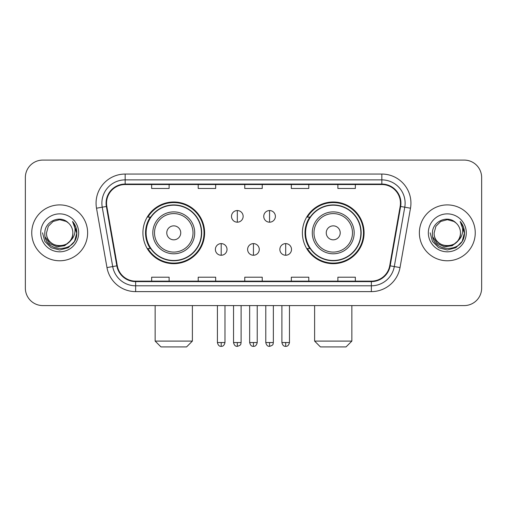 <?xml version="1.0" encoding="UTF-8"?>
<svg xmlns="http://www.w3.org/2000/svg" width="507" height="507" viewBox="0 0 507 507"><rect width="100%" height="100%" fill="white"/><g stroke="black" fill="none" stroke-linecap="round" stroke-linejoin="round"><path stroke-width="0.76" d="M302.387 232.84A30.845 30.845 0 0 0 333.238 263.684A30.845 30.845 0 0 0 364.083 232.84A30.845 30.845 0 0 0 333.238 201.989A30.845 30.845 0 0 0 302.387 232.84M142.917 232.84A30.845 30.845 0 0 0 173.762 263.684A30.845 30.845 0 0 0 204.613 232.84A30.845 30.845 0 0 0 173.762 201.989A30.845 30.845 0 0 0 142.917 232.84M150.313 248.55A28.227 28.227 0 0 1 150.313 217.123M309.79 248.55A28.227 28.227 0 0 1 309.79 217.123M25.35 177.545L25.35 288.128A17.46 17.46 0 0 0 42.81 305.588L464.19 305.588A17.46 17.46 0 0 0 481.65 288.128L481.65 177.545A17.46 17.46 0 0 0 464.19 160.085L42.81 160.085A17.46 17.46 0 0 0 25.35 177.545L25.35 288.128M31.751 232.84A27.936 27.936 0 0 0 59.687 260.775A27.936 27.936 0 0 0 87.629 232.84A27.936 27.936 0 0 0 59.687 204.904A27.936 27.936 0 0 0 31.751 232.84A27.936 27.936 0 0 0 59.687 260.775A27.936 27.936 0 0 0 87.629 232.84A27.936 27.936 0 0 0 59.687 204.904A27.936 27.936 0 0 0 31.751 232.84M419.371 232.84A27.936 27.936 0 0 0 447.313 260.775A27.936 27.936 0 0 0 475.249 232.84A27.936 27.936 0 0 0 447.313 204.904A27.936 27.936 0 0 0 419.371 232.84A27.936 27.936 0 0 0 447.313 260.775A27.936 27.936 0 0 0 475.249 232.84A27.936 27.936 0 0 0 447.313 204.904A27.936 27.936 0 0 0 419.371 232.84M106.54 203.155A18.626 18.626 0 0 1 125.166 184.529L381.834 184.529A18.626 18.626 0 0 1 400.175 206.387L389.706 265.757A18.626 18.626 0 0 1 371.365 281.144L135.635 281.144A18.626 18.626 0 0 1 117.294 265.757L106.825 206.387A18.626 18.626 0 0 1 106.54 203.155M106.077 203.155A19.089 19.089 0 0 0 106.369 206.469L116.832 265.839A19.089 19.089 0 0 0 135.635 281.613L371.365 281.613A19.089 19.089 0 0 0 390.168 265.839L400.631 206.469A19.089 19.089 0 0 0 381.834 184.066L125.166 184.066A19.089 19.089 0 0 0 106.077 203.155M96.507 208.206A29.102 29.102 0 0 1 125.166 174.053L381.834 174.053A29.102 29.102 0 0 1 410.493 208.206L400.023 267.576A29.102 29.102 0 0 1 371.365 291.62L135.635 291.62A29.102 29.102 0 0 1 106.977 267.576L96.507 208.206L102.237 207.198A23.278 23.278 0 0 1 125.166 179.877L381.834 179.877A23.278 23.278 0 0 1 404.763 207.198L394.294 266.562A23.278 23.278 0 0 1 371.365 285.802L135.635 285.802A23.278 23.278 0 0 1 112.706 266.562L102.237 207.198A23.278 23.278 0 0 1 101.888 203.155M464.19 160.085L42.81 160.085M42.81 305.588L464.19 305.588M481.65 288.128L481.65 177.545M390.168 265.839L394.294 266.562L404.763 207.198L410.493 208.206M244.767 184.529L244.767 188.471L262.233 188.471L262.233 184.529M198.212 184.529L198.212 188.471L215.671 188.471L215.671 184.529M151.65 184.529L151.65 188.471L169.11 188.471L169.11 184.529M291.329 184.529L291.329 188.471L308.788 188.471L308.788 184.529M337.89 184.529L337.89 188.471L355.35 188.471L355.35 184.529M262.233 281.144L262.233 277.202L244.767 277.202L244.767 281.144M215.671 281.144L215.671 277.202L198.212 277.202L198.212 281.144M169.11 281.144L169.11 277.202L151.65 277.202L151.65 281.144M308.788 281.144L308.788 277.202L291.329 277.202L291.329 281.144M355.35 281.144L355.35 277.202L337.89 277.202L337.89 281.144M72.843 232.84C73.648 249.805 45.731 249.805 46.536 232.84L48.298 226.261L53.115 221.445L59.687 219.683L66.265 221.445L68.306 222.903C60.232 214.442 44.692 221.407 44.838 232.84C43.361 253.145 76.284 253.677 76.817 233.822L76.842 232.84C76.791 228.524 75.359 224.734 72.539 221.47C74.681 224.994 75.442 228.784 74.808 232.84C74.193 236.287 72.514 239.108 69.77 241.288A13.157 13.157 0 0 0 72.843 232.84C73.648 249.805 45.731 249.805 46.536 232.84C45.731 249.805 73.648 249.805 72.843 232.84A13.157 13.157 0 0 0 68.306 222.903M69.77 241.288C62.786 250.724 45.852 244.691 46.536 232.84M70.606 240.584L64.668 245.724L56.885 246.808L49.724 243.569L45.25 237.105M40.712 232.84A18.974 18.974 0 0 0 59.687 251.814A18.974 18.974 0 0 0 78.661 232.84A18.974 18.974 0 0 0 59.687 213.865A18.974 18.974 0 0 0 40.712 232.84M72.539 221.47L76.836 233.34L76.037 227.643L76.836 233.34L76.037 227.643L76.836 233.34L72.666 221.616L76.836 233.334L72.666 221.616L76.842 232.84L74.548 241.414L68.268 247.695L59.687 249.995L51.112 247.695L44.831 241.414L42.537 232.84M72.666 221.616L76.836 233.347M186.57 346.915L160.96 346.915L155.142 341.091L192.387 341.091L186.57 346.915M180.745 232.84A6.984 6.984 0 0 0 173.762 225.856A6.984 6.984 0 0 0 166.778 232.84A6.984 6.984 0 0 0 173.762 239.824A6.984 6.984 0 0 0 180.745 232.84M194.713 232.84A20.952 20.952 0 0 0 173.762 211.888A20.952 20.952 0 0 0 152.81 232.84A20.952 20.952 0 0 0 173.762 253.792A20.952 20.952 0 0 0 194.713 232.84A20.952 20.952 0 0 1 173.762 253.792A20.952 20.952 0 0 1 152.81 232.84M201.412 232.84A27.644 27.644 0 0 0 173.762 205.196A27.644 27.644 0 0 0 146.117 232.84A27.644 27.644 0 0 0 173.762 260.484A27.644 27.644 0 0 0 201.412 232.84M204.029 232.84A30.268 30.268 0 0 1 147.898 248.55L150.706 248.55A27.904 27.904 0 0 0 192.229 253.766A27.904 27.904 0 0 0 192.229 211.913A27.904 27.904 0 0 0 150.706 217.123L147.898 217.123A30.268 30.268 0 0 1 204.029 232.84M346.04 346.915L320.43 346.915L314.613 341.091L351.858 341.091L346.04 346.915M340.222 232.84A6.984 6.984 0 0 0 333.238 225.856A6.984 6.984 0 0 0 326.255 232.84A6.984 6.984 0 0 0 333.238 239.824A6.984 6.984 0 0 0 340.222 232.84M354.19 232.84A20.952 20.952 0 0 0 333.238 211.888A20.952 20.952 0 0 0 312.287 232.84A20.952 20.952 0 0 0 333.238 253.792A20.952 20.952 0 0 0 354.19 232.84A20.952 20.952 0 0 1 333.238 253.792A20.952 20.952 0 0 1 312.287 232.84M360.883 232.84A27.644 27.644 0 0 0 333.238 205.196A27.644 27.644 0 0 0 305.588 232.84A27.644 27.644 0 0 0 333.238 260.484A27.644 27.644 0 0 0 360.883 232.84M363.5 232.84A30.268 30.268 0 0 1 307.369 248.55L310.176 248.55A27.904 27.904 0 0 0 351.7 253.766A27.904 27.904 0 0 0 351.7 211.913A27.904 27.904 0 0 0 310.176 217.123L307.369 217.123A30.268 30.268 0 0 1 363.5 232.84M237.32 210.544A5.818 5.818 0 0 0 231.503 216.369A5.818 5.818 0 0 0 237.32 222.186A5.818 5.818 0 0 0 243.138 216.369A5.818 5.818 0 0 0 237.32 210.544L237.32 222.186A5.818 5.818 0 0 0 243.138 216.369A5.818 5.818 0 0 0 237.32 210.544M269.566 210.544A5.818 5.818 0 0 0 263.741 216.369A5.818 5.818 0 0 0 269.566 222.186A5.818 5.818 0 0 0 275.383 216.369A5.818 5.818 0 0 0 269.566 210.544L269.566 222.186A5.818 5.818 0 0 0 275.383 216.369A5.818 5.818 0 0 0 269.566 210.544M221.198 243.607A5.818 5.818 0 0 0 215.38 249.425A5.818 5.818 0 0 0 221.198 255.249A5.818 5.818 0 0 0 227.016 249.425A5.818 5.818 0 0 0 221.198 243.607L221.198 255.249A5.818 5.818 0 0 0 227.016 249.425A5.818 5.818 0 0 0 221.198 243.607M253.443 243.607A5.818 5.818 0 0 0 247.619 249.425A5.818 5.818 0 0 0 253.443 255.249A5.818 5.818 0 0 0 259.261 249.425A5.818 5.818 0 0 0 253.443 243.607L253.443 255.249A5.818 5.818 0 0 0 259.261 249.425A5.818 5.818 0 0 0 253.443 243.607M285.688 243.607A5.818 5.818 0 0 0 279.864 249.425A5.818 5.818 0 0 0 285.688 255.249A5.818 5.818 0 0 0 291.506 249.425A5.818 5.818 0 0 0 285.688 243.607L285.688 255.249A5.818 5.818 0 0 0 291.506 249.425A5.818 5.818 0 0 0 285.688 243.607M460.464 232.84C461.269 249.805 433.352 249.805 434.157 232.84L435.919 226.261L440.735 221.445L447.313 219.683L453.885 221.445L455.926 222.903C447.858 214.442 432.313 221.407 432.458 232.84C430.982 253.145 463.905 253.677 464.437 233.822L464.463 232.84C464.418 228.524 462.98 224.734 460.16 221.47C462.308 224.994 463.062 228.784 462.428 232.84C461.814 236.287 460.134 239.108 457.39 241.288A13.157 13.157 0 0 0 460.464 232.84C461.269 249.805 433.352 249.805 434.157 232.84C433.352 249.805 461.269 249.805 460.464 232.84A13.157 13.157 0 0 0 455.926 222.903M457.39 241.288C450.406 250.724 433.472 244.691 434.157 232.84M458.227 240.584L452.288 245.724L444.506 246.808L437.345 243.569L432.87 237.105M428.339 232.84A18.974 18.974 0 0 0 447.313 251.814A18.974 18.974 0 0 0 466.288 232.84A18.974 18.974 0 0 0 447.313 213.865A18.974 18.974 0 0 0 428.339 232.84M460.16 221.47L464.456 233.34L463.658 227.643L464.456 233.34L463.658 227.643L464.456 233.34L460.286 221.616L464.456 233.334L460.286 221.616L464.463 232.84L462.169 241.414L455.888 247.695L447.313 249.995L438.732 247.695L432.452 241.414L430.158 232.84M460.286 221.616L464.456 233.347M381.834 174.053L381.834 184.066M102.237 207.198L106.369 206.469M135.635 291.62L135.635 281.613M371.365 281.613L371.365 291.62M106.977 267.576L116.832 265.839M400.631 206.469L404.763 207.198M125.166 174.053L125.166 184.066M394.294 266.562L400.023 267.576M193.015 232.84A19.247 19.247 0 0 0 173.762 213.593A19.247 19.247 0 0 0 154.515 232.84A19.247 19.247 0 0 0 173.762 252.087A19.247 19.247 0 0 0 193.015 232.84M352.485 232.84A19.247 19.247 0 0 0 333.238 213.593A19.247 19.247 0 0 0 313.985 232.84A19.247 19.247 0 0 0 333.238 252.087A19.247 19.247 0 0 0 352.485 232.84M237.32 342.548L233.537 342.548C234.196 345.248 235.457 346.509 237.32 346.332L237.32 342.548L241.104 342.548L241.104 305.588M269.566 342.548L265.782 342.548C266.441 345.248 267.702 346.509 269.566 346.332L269.566 342.548L273.349 342.548L273.349 305.588M221.198 342.548L217.414 342.548C218.073 345.248 219.335 346.509 221.198 346.332L221.198 342.548L224.981 342.548L224.981 305.588M253.443 342.548L249.659 342.548C250.319 345.248 251.58 346.509 253.443 346.332L253.443 342.548L257.226 342.548L257.226 305.588M285.688 342.548L281.905 342.548C282.564 345.248 283.825 346.509 285.688 346.332L285.688 342.548L289.472 342.548L289.472 305.588M192.387 305.588L192.387 341.091M155.142 305.588L155.142 341.091M351.858 305.588L351.858 341.091M314.613 305.588L314.613 341.091M233.537 342.548L233.537 305.588M241.104 342.548C240.572 343.721 241.909 345.052 237.32 346.332M265.782 342.548L265.782 305.588M273.349 342.548C272.81 343.721 274.154 345.052 269.566 346.332M217.414 342.548L217.414 305.588M224.981 342.548C224.322 345.248 223.061 346.509 221.198 346.332M249.659 342.548L249.659 305.588M257.226 342.548C256.567 345.248 255.306 346.509 253.443 346.332M281.905 342.548L281.905 305.588M289.472 342.548C288.806 345.248 287.545 346.509 285.688 346.332"/></g></svg>
